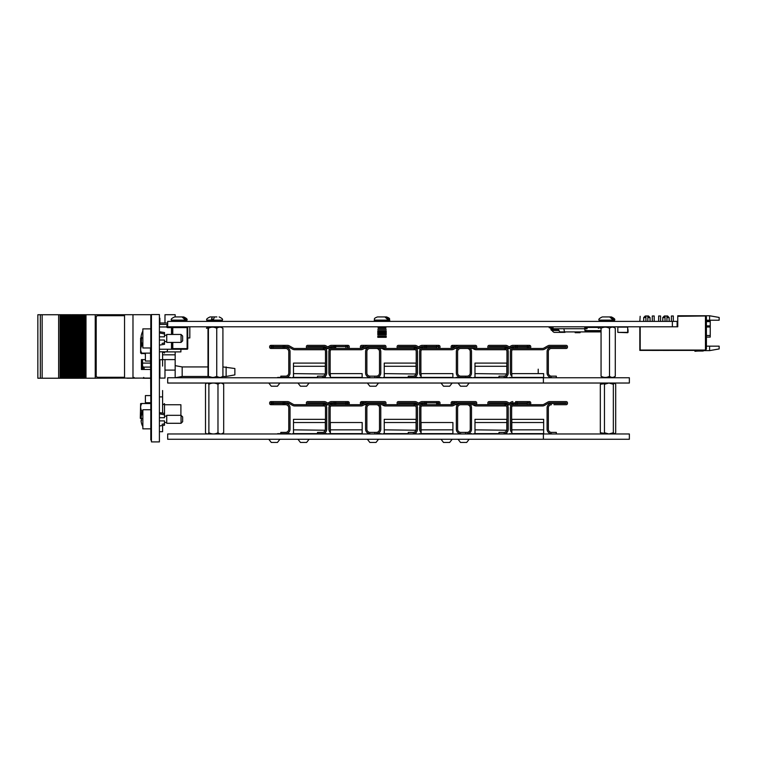 <?xml version="1.0" encoding="UTF-8"?>
<svg xmlns="http://www.w3.org/2000/svg" width="757" height="757" viewBox="0 0 757 757"><rect width="100%" height="100%" fill="white"/><g stroke="black" fill="none" stroke-linecap="round" stroke-linejoin="round"><path stroke-width="1.14" d="M672.377 326.806L677.118 326.806L677.118 321.394L167.685 321.394L167.685 326.806L672.377 326.806L672.377 321.394M706.413 321.176L710.236 321.176L710.236 337.092L706.413 337.092L710.236 337.092M709.602 350.623L709.602 346.167L719.15 346.167L719.15 348.939L709.602 350.623L703.821 350.623M703.385 350.406A1.59 1.59 0 0 1 702.43 350.718A1.59 1.59 0 0 0 703.385 350.406A1.59 1.59 0 0 1 702.43 350.718A1.59 1.59 0 0 0 703.385 350.406A1.59 1.59 0 0 1 702.43 350.718A1.59 1.59 0 0 0 702.979 350.623L702.808 350.406M706.413 316.937L705.458 315.981L705.458 350.056L706.413 349.1L706.413 316.937M709.602 315.764L709.602 320.22L719.15 320.22L719.15 317.448L709.602 315.764L677.761 315.764L677.761 316.303L704.824 315.981L678.073 316.303M709.602 320.22L706.413 320.22M704.824 315.981L705.458 315.981M677.118 326.806L677.761 326.806L677.761 316.303M705.458 350.056L640.185 350.056L640.185 326.806M709.602 346.167L706.413 346.167M665.024 321.394L665.024 315.981L667.57 315.981L669.16 317.571L666.936 317.571M665.024 317.571L662.791 317.571L662.791 321.394M645.92 321.394L645.92 315.981L648.465 315.981L650.055 317.571L647.831 317.571M645.92 317.571L643.687 317.571L643.687 321.394M671.393 321.394L671.393 315.981L673.304 315.981L673.304 321.394M658.656 321.394L658.656 315.981L660.568 315.981L660.568 321.394M652.288 321.394L652.288 315.981L654.199 315.981L654.199 321.394M639.835 321.394L640.157 316.312L639.835 321.394M639.835 326.806L639.835 350.406L704.824 350.406L640.157 350.084L640.157 326.806M663.151 350.415L669.141 350.415M702.979 350.623A1.59 1.59 0 0 1 702.43 350.718A1.59 1.59 0 0 0 702.979 350.623A1.59 1.59 0 0 1 702.43 350.718L699.08 350.718A33.431 33.431 0 0 0 694.898 350.983L694.954 351.314A33.431 33.431 0 0 1 699.25 351.04L702.751 351.04A1.59 1.59 0 0 0 704.029 350.406M694.954 351.314A33.431 33.431 0 0 1 699.25 351.04L702.751 351.04L699.25 351.04A33.431 33.431 0 0 0 694.954 351.314M702.43 350.718L699.08 350.718M655.515 350.415L651.805 350.415L655.515 350.415M656.12 350.415L653.783 350.415L656.12 350.415M658.713 350.415L651.976 350.415L658.713 350.415M652.714 350.415L658.883 350.415L652.714 350.415M653.007 350.415L657.672 350.415L653.007 350.415M653.187 350.415L654.568 350.415L653.187 350.415M656.679 350.415L651.976 350.415L656.679 350.415M710.236 321.64L706.413 321.64M601.058 331.907L564.504 331.907L563.861 328.718M598.872 331.907L599.005 331.263M559.678 331.907L564.504 331.907L559.678 331.907L558.127 328.718L553.036 328.718L553.036 326.806M587.082 328.718L585.767 328.718L585.767 327.45L587.082 327.45L587.082 328.737L585.767 328.737L587.082 328.737M584.792 328.718L553.036 328.718M623.248 326.806L626.664 326.806M623.248 326.91L626.664 326.91M627.723 332.38L627.723 327.128L617.826 327.128L617.826 332.38L627.695 332.38L627.695 327.128M627.704 332.702L617.826 332.38M628.026 329.598L628.045 332.38L628.026 329.598M580.089 332.702L575.159 332.702L580.089 332.702L575.159 331.907M580.089 331.907L580.089 332.38M600.329 331.907L584.915 331.907M550.992 329.579A1.117 1.117 0 0 0 552.09 330.468A1.117 1.117 0 0 1 550.992 329.579L550.651 327.895L549.222 327.762L549.222 326.806M550.49 326.806A1.117 1.117 0 0 1 551.588 327.696L551.929 329.39L551.588 327.696L551.929 329.39L552.563 329.513L552.733 331.443L552.09 330.468M552.563 329.513L552.903 327.601L552.563 329.513L558.515 329.513M558.978 330.468L552.563 330.468M564.959 332.38L554.077 332.38L564.959 332.38M554.077 332.38L552.733 331.443L554.077 332.38M601.058 331.263L586.06 331.263L586.06 330.307L584.792 330.307L584.792 327.128L599.345 327.128M585.767 327.45L584.792 327.45M601.058 330.629L586.06 330.629M600.396 327.45L599.781 327.45M599.024 327.45L587.082 327.45M585.104 331.263L601.058 330.951M587.082 328.424L585.767 328.424M474.98 366.293L506.821 366.293L506.821 363.105L474.98 363.105L474.98 377.431L473.901 377.431L508.221 377.752M384.244 366.293L416.076 366.293L416.076 363.105L384.244 363.105L384.244 377.431L383.402 377.431L413.568 377.402M293.498 366.293L325.34 366.293L325.34 363.105L293.498 363.105L293.498 377.431L292.666 377.431L327.071 377.752M365.281 377.752L378.017 377.752M468.753 377.431L456.017 377.431L468.753 377.431M559.168 377.752L546.431 377.752M458.856 377.431L471.592 377.431L458.856 377.431M381.093 377.431L378.017 377.431L381.093 377.752M290.357 377.431L277.62 377.431L290.357 377.431M543.394 383.033L543.394 377.752L629.36 377.752L629.36 383.033L167.685 383.033L167.685 377.752L543.394 377.752M419.302 377.431L420.116 377.431L419.302 377.752M509.792 377.431L510.53 377.431L509.792 377.752M506.821 366.293L506.821 373.911L506.821 363.105L474.98 363.105L474.98 377.431L495.485 377.752M417.807 377.431L405.071 377.431L417.807 377.431M325.34 366.293L325.34 373.911L325.34 363.105L293.498 363.105L293.498 377.431L314.335 377.752M329.38 377.752L362.972 377.752M510.53 377.752L544.122 377.752M420.116 377.752L453.708 377.752M309.102 383.033L306.613 386.221L300.444 386.221L297.955 383.033M469.17 383.033L466.681 386.221L460.511 386.221L458.032 383.033M452.166 383.033L449.677 386.221L443.507 386.221L441.019 383.033M378.509 383.033L376.03 386.221L369.861 386.221L367.372 383.033M279.929 383.033L277.44 386.221L271.271 386.221L268.782 383.033M374.829 377.431L374.829 376.163L370.05 376.163A3.179 3.179 0 0 1 366.871 372.974L366.871 351.645A3.179 3.179 0 0 1 370.05 348.457L384.698 348.457A1.277 1.277 0 0 0 385.975 347.189L385.975 346.64A1.277 1.277 0 0 0 384.698 345.362L368.053 345.362A3.179 3.179 0 0 0 366.492 345.779L362.471 348.05A3.179 3.179 0 0 1 360.909 348.457L331.443 348.457A3.179 3.179 0 0 1 329.872 348.05L325.86 345.779A3.179 3.179 0 0 0 324.289 345.362L307.645 345.362A1.277 1.277 0 0 0 306.377 346.64L306.377 347.189A1.277 1.277 0 0 0 307.645 348.457L322.293 348.457A3.179 3.179 0 0 1 325.482 351.645L325.482 372.974A3.179 3.179 0 0 1 322.293 376.163L317.514 376.163L317.514 377.431L293.527 377.402L293.527 373.608L325.302 374.005M325.302 376.267L325.302 377.402L322.823 377.402M325.34 376.229L325.34 377.431L325.34 376.229M309.414 363.105C297.88 363.105 320.959 363.105 309.414 363.105M467.06 377.431A4.457 4.457 0 0 0 471.516 372.974A4.457 4.457 0 0 1 467.06 377.431L465.574 377.431L465.574 376.163L460.795 376.163A3.179 3.179 0 0 1 457.616 372.974L457.616 351.645A3.179 3.179 0 0 1 460.795 348.457L475.443 348.457A1.277 1.277 0 0 0 476.711 347.189L476.711 346.64A1.277 1.277 0 0 0 475.443 345.362L458.799 345.362A3.179 3.179 0 0 0 457.237 345.779L453.216 348.05A3.179 3.179 0 0 1 451.645 348.457L422.188 348.457A3.179 3.179 0 0 1 420.618 348.05L416.596 345.779A3.179 3.179 0 0 0 415.035 345.362L398.39 345.362A1.277 1.277 0 0 0 397.113 346.64L397.113 347.189A1.277 1.277 0 0 0 398.39 348.457L413.038 348.457A3.179 3.179 0 0 1 416.218 351.645L416.218 372.974A3.179 3.179 0 0 1 413.038 376.163L408.26 376.163L408.26 377.431L384.272 377.402L384.272 373.608L416.047 374.005M416.047 376.267L416.076 377.431L384.244 377.431M416.076 366.293L416.076 373.911L416.076 363.105L384.244 363.105M400.16 363.105C388.625 363.105 411.704 363.105 400.16 363.105M506.963 351.645A3.179 3.179 0 0 0 503.784 348.457A3.179 3.179 0 0 1 506.963 351.645L506.963 372.974A3.179 3.179 0 0 1 503.784 376.163L499.005 376.163L499.005 377.431L475.018 377.402L475.018 373.608L506.793 374.005M506.793 376.267L506.793 377.402L504.313 377.402M506.821 376.229L506.821 377.431L506.821 376.229M490.905 363.105C479.361 363.105 502.44 363.105 490.905 363.105M330.364 373.608L330.364 377.402L362.139 377.402L362.139 373.608L330.364 373.608M421.11 373.608L421.11 377.402L452.885 377.402L452.885 373.608L421.11 373.608M538.218 369.17L538.218 373.608L538.218 369.17M511.855 373.608L511.855 377.402L543.63 377.402L543.63 373.608L511.855 373.608M349.261 347.189A1.277 1.277 0 0 1 347.983 348.457A1.277 1.277 0 0 0 349.261 347.189L349.261 346.64A1.277 1.277 0 0 0 347.983 345.362L331.339 345.362L347.501 345.362L347.501 346.64L331.339 346.64A1.911 1.911 0 0 0 330.402 346.886L329.106 347.614L330.402 346.886M335.72 345.362L335.72 346.64L334.13 346.64L335.72 346.64M349.261 346.64A1.277 1.277 0 0 0 347.983 345.362L345.911 345.362L345.911 346.64L347.501 346.64L345.911 346.64M288.512 346.886L292.533 349.157L288.512 346.886A1.911 1.911 0 0 0 287.575 346.64L270.93 346.64L287.575 346.64M294.728 349.734A4.457 4.457 0 0 1 292.533 349.157A4.457 4.457 0 0 0 294.728 349.734L324.185 349.734A4.457 4.457 0 0 0 324.81 349.687A4.457 4.457 0 0 1 324.185 349.734L294.728 349.734M327.819 348.343L326.381 349.157L327.819 348.343M330.156 372.974A3.179 3.179 0 0 0 330.364 374.119A3.179 3.179 0 0 1 330.156 372.974L330.156 351.645A3.179 3.179 0 0 1 330.818 349.687A3.179 3.179 0 0 0 330.156 351.645L330.156 372.974M334.13 347.189L333.335 347.189A4.457 4.457 0 0 0 330.402 348.286A4.457 4.457 0 0 1 333.335 347.189L335.72 347.189L334.13 347.189L334.13 348.457M335.72 347.189L335.72 348.457M347.501 347.189L347.501 348.457M328.879 372.974L328.879 351.645A4.457 4.457 0 0 1 329.541 349.308A4.457 4.457 0 0 0 328.879 351.645L328.879 372.974A4.457 4.457 0 0 0 330.364 376.295M290.035 372.974L290.035 351.645L290.035 372.974A4.457 4.457 0 0 1 285.578 377.431L280.8 377.431L280.8 376.163L285.578 376.163A3.179 3.179 0 0 0 288.758 372.974L288.758 351.645A3.179 3.179 0 0 0 285.578 348.457L270.93 348.457A1.277 1.277 0 0 1 269.653 347.189L269.653 346.64A1.277 1.277 0 0 1 270.93 345.362L271.413 346.64M269.653 346.64A1.277 1.277 0 0 1 270.93 345.362L287.575 345.362A3.179 3.179 0 0 1 289.136 345.779L293.158 348.05A3.179 3.179 0 0 0 294.728 348.457L324.185 348.457L294.728 348.457A3.179 3.179 0 0 1 293.158 348.05L289.136 345.779A3.179 3.179 0 0 0 287.575 345.362L284.783 345.362L284.783 346.64L284.783 345.362L273.003 345.362L273.003 346.64M271.413 347.189L285.578 347.189A4.457 4.457 0 0 1 290.035 351.645A4.457 4.457 0 0 0 285.578 347.189L270.93 347.189L270.93 346.64L271.413 348.457L273.003 348.457L270.93 348.457A1.277 1.277 0 0 1 269.653 347.189M280.8 376.163L285.578 376.163A3.179 3.179 0 0 0 288.758 372.974L288.758 351.645A3.179 3.179 0 0 0 285.578 348.457L271.413 348.457M283.194 347.189L284.783 347.189L283.194 347.189L283.194 348.457L284.783 348.457L283.194 348.457M273.003 347.189L273.003 348.457M284.783 347.189L284.783 348.457M325.226 348.286A3.179 3.179 0 0 0 325.756 348.05L326.522 347.614L325.756 348.05A3.179 3.179 0 0 1 325.226 348.286M329.778 345.779L327.819 346.886L329.778 345.779A3.179 3.179 0 0 1 331.339 345.362A3.179 3.179 0 0 0 329.778 345.779M332.806 377.402A4.457 4.457 0 0 0 333.335 377.431M347.983 347.189L347.501 346.64M334.13 345.362L334.13 346.64M347.983 346.64L331.339 346.64M345.911 345.362L347.501 345.362M273.003 345.362L271.413 345.362M284.783 345.362L284.783 346.64M426.465 346.64L424.876 346.64L426.465 346.64L424.876 346.64L426.465 346.64L426.465 345.362L436.657 345.362L436.657 346.64L424.876 346.64L424.876 345.362L426.465 345.362L424.876 345.362L426.465 345.362L424.876 345.362L426.465 345.362L424.876 345.362L424.876 346.64L426.465 346.64L422.084 346.64A1.911 1.911 0 0 0 421.147 346.886L419.851 347.614L421.147 346.886M379.257 346.886L379.787 347.189L379.257 346.886A1.911 1.911 0 0 0 378.32 346.64M382.039 348.457L383.279 349.157L382.039 348.457M385.464 349.734A4.457 4.457 0 0 1 383.279 349.157A4.457 4.457 0 0 0 385.464 349.734L414.931 349.734A4.457 4.457 0 0 0 415.555 349.687A4.457 4.457 0 0 1 414.931 349.734L385.464 349.734M418.555 348.343L417.126 349.157L418.555 348.343M420.892 372.974A3.179 3.179 0 0 0 421.11 374.119A3.179 3.179 0 0 1 420.892 372.974L420.892 351.645A3.179 3.179 0 0 1 421.564 349.687A3.179 3.179 0 0 0 420.892 351.645L420.892 372.974M436.657 347.189L424.081 347.189A4.457 4.457 0 0 0 421.147 348.286A4.457 4.457 0 0 1 424.081 347.189L436.657 347.189L436.657 348.457M424.876 347.189L424.876 348.457M419.624 372.974A4.457 4.457 0 0 0 421.11 376.295A4.457 4.457 0 0 1 419.624 372.974L419.624 351.645A4.457 4.457 0 0 1 420.286 349.308A4.457 4.457 0 0 0 419.624 351.645L419.624 372.974M423.551 377.402A4.457 4.457 0 0 0 424.081 377.431A4.457 4.457 0 0 1 423.551 377.402M422.084 346.64L438.729 346.64L438.729 347.189L438.729 346.64L436.657 346.64M438.246 347.189L438.246 348.457M439.997 347.189A1.277 1.277 0 0 1 438.729 348.457A1.277 1.277 0 0 0 439.997 347.189L439.997 346.64A1.277 1.277 0 0 0 438.729 345.362L438.246 346.64M439.997 346.64A1.277 1.277 0 0 0 438.729 345.362L422.084 345.362A3.179 3.179 0 0 0 420.514 345.779L418.555 346.886L420.514 345.779A3.179 3.179 0 0 1 422.084 345.362L426.465 345.362M360.398 347.189A1.277 1.277 0 0 0 361.373 348.428A1.277 1.277 0 0 1 360.398 347.189L360.398 346.64A1.277 1.277 0 0 1 361.676 345.362L363.748 345.362L363.748 346.64L361.676 346.64L363.748 346.64M360.398 346.64A1.277 1.277 0 0 1 361.676 345.362L375.529 345.362M380.78 372.974L380.78 351.645A4.457 4.457 0 0 0 379.437 348.457A4.457 4.457 0 0 1 380.78 351.645L380.78 372.974A4.457 4.457 0 0 1 376.324 377.431M374.829 376.163L376.324 376.163L374.829 376.163M379.503 372.974A3.179 3.179 0 0 1 376.324 376.163A3.179 3.179 0 0 0 379.503 372.974L379.503 351.645A3.179 3.179 0 0 0 376.324 348.457A3.179 3.179 0 0 1 379.503 351.645L379.503 372.974M362.149 348.201L362.149 347.189L363.994 347.189L361.676 347.189L361.676 346.64M375.529 347.189L373.93 347.189M366.937 348.457L364.335 348.457L366.937 348.457M362.149 347.189L361.676 347.189M381.405 346.64L382.38 347.189L381.405 346.64M385.464 348.457A3.179 3.179 0 0 1 385.001 348.428A3.179 3.179 0 0 0 385.464 348.457L414.931 348.457L385.464 348.457M415.972 348.286A3.179 3.179 0 0 0 416.501 348.05L417.268 347.614L416.501 348.05A3.179 3.179 0 0 1 415.972 348.286M436.657 345.362L438.246 345.362M373.93 345.362L363.748 345.362M470.002 346.886L470.532 347.189L470.002 346.886A1.911 1.911 0 0 0 469.056 346.64M472.784 348.457L474.014 349.157L472.784 348.457M476.21 349.734A4.457 4.457 0 0 1 474.014 349.157A4.457 4.457 0 0 0 476.21 349.734L505.676 349.734A4.457 4.457 0 0 0 506.291 349.687A4.457 4.457 0 0 1 505.676 349.734L476.21 349.734M511.637 372.974A3.179 3.179 0 0 0 511.855 374.119A3.179 3.179 0 0 1 511.637 372.974L511.637 351.645A3.179 3.179 0 0 1 512.309 349.687A3.179 3.179 0 0 0 511.637 351.645L511.637 372.974M528.992 347.189L514.826 347.189A4.457 4.457 0 0 0 511.893 348.286A4.457 4.457 0 0 1 514.826 347.189L528.992 347.189L528.992 348.457M527.402 347.189L527.402 348.457M515.621 347.189L515.621 348.457M510.369 372.974A4.457 4.457 0 0 0 511.855 376.295A4.457 4.457 0 0 1 510.369 372.974L510.369 351.645A4.457 4.457 0 0 1 511.022 349.308A4.457 4.457 0 0 0 510.369 351.645L510.369 372.974M514.287 377.402A4.457 4.457 0 0 0 514.826 377.431A4.457 4.457 0 0 1 514.287 377.402M530.742 347.189A1.277 1.277 0 0 1 529.465 348.457A1.277 1.277 0 0 0 530.742 347.189L530.742 346.64A1.277 1.277 0 0 0 529.465 345.362L512.83 345.362A3.179 3.179 0 0 0 511.259 345.779L509.3 346.886L511.259 345.779A3.179 3.179 0 0 1 512.83 345.362L517.211 345.362L517.211 346.64L512.83 346.64A1.911 1.911 0 0 0 511.883 346.886L510.597 347.614M530.742 346.64A1.277 1.277 0 0 0 529.465 345.362L528.992 346.64L517.211 346.64M515.621 345.362L517.211 345.362L515.621 345.362L517.211 345.362L515.621 345.362L515.621 346.64M517.211 345.362L527.402 345.362L527.402 346.64L528.992 346.64L527.402 346.64M529.465 347.189L529.465 346.64L512.83 346.64A1.911 1.911 0 0 0 511.883 346.886M527.402 345.362L528.992 345.362M529.465 346.64L528.992 346.64M508.004 347.614L507.237 348.05L508.004 347.614M506.707 348.286A3.179 3.179 0 0 0 507.237 348.05A3.179 3.179 0 0 1 506.707 348.286M476.21 348.457L505.676 348.457L476.21 348.457A3.179 3.179 0 0 1 475.737 348.428M472.15 346.64L473.116 347.189L472.15 346.64M471.516 372.974L471.516 351.645A4.457 4.457 0 0 0 470.182 348.457A4.457 4.457 0 0 1 471.516 351.645L471.516 372.974M465.574 376.163L467.06 376.163L465.574 376.163M470.248 372.974A3.179 3.179 0 0 1 467.06 376.163A3.179 3.179 0 0 0 470.248 372.974L470.248 351.645A3.179 3.179 0 0 0 467.06 348.457A3.179 3.179 0 0 1 470.248 351.645L470.248 372.974M466.265 345.362L452.421 345.362A1.277 1.277 0 0 0 451.144 346.64L451.144 347.189A1.277 1.277 0 0 0 452.118 348.428A1.277 1.277 0 0 1 451.144 347.189L451.144 346.64A1.277 1.277 0 0 1 452.421 345.362L452.894 346.64L454.484 346.64L452.421 346.64L455.705 346.64L452.894 346.64M452.894 348.201L452.894 347.189L454.739 347.189L452.421 347.189L452.421 346.64M466.265 347.189L464.675 347.189M457.673 348.457L455.071 348.457L457.673 348.457M452.894 347.189L452.421 347.189M509.3 348.343L507.871 349.157M464.675 345.362L452.894 345.362M454.484 345.362L454.484 346.64M322.293 377.431A4.457 4.457 0 0 0 326.75 372.974L326.75 351.645A4.457 4.457 0 0 0 322.293 347.189L307.645 347.189L307.645 346.64L324.289 346.64A1.911 1.911 0 0 1 325.226 346.886L329.248 349.157A4.457 4.457 0 0 0 331.443 349.734L360.909 349.734A4.457 4.457 0 0 0 363.095 349.157L367.117 346.886A1.911 1.911 0 0 1 368.053 346.64L384.698 346.64L384.698 347.189L370.05 347.189A4.457 4.457 0 0 0 365.593 351.645L365.593 372.974A4.457 4.457 0 0 0 370.05 377.431M408.26 377.431L413.038 377.431A4.457 4.457 0 0 0 417.495 372.974L417.495 351.645A4.457 4.457 0 0 0 413.038 347.189L398.39 347.189L398.39 346.64L415.035 346.64A1.911 1.911 0 0 1 415.972 346.886L419.993 349.157A4.457 4.457 0 0 0 422.188 349.734L451.645 349.734A4.457 4.457 0 0 0 453.84 349.157L457.862 346.886A1.911 1.911 0 0 1 458.799 346.64L475.443 346.64L475.443 347.189L460.795 347.189A4.457 4.457 0 0 0 456.339 351.645L456.339 372.974A4.457 4.457 0 0 0 460.795 377.431L465.574 377.431M503.784 377.431A4.457 4.457 0 0 0 508.24 372.974L508.24 351.645A4.457 4.457 0 0 0 503.784 347.189L489.136 347.189L489.136 346.64L505.78 346.64A1.911 1.911 0 0 1 506.717 346.886L510.738 349.157L506.717 346.886A1.911 1.911 0 0 0 505.78 346.64M489.136 348.457L503.784 348.457L489.136 348.457A1.277 1.277 0 0 1 487.858 347.189L487.858 346.64A1.277 1.277 0 0 1 489.136 345.362L505.78 345.362A3.179 3.179 0 0 1 507.341 345.779L511.363 348.05A3.179 3.179 0 0 0 512.924 348.457L542.391 348.457A3.179 3.179 0 0 0 543.961 348.05L547.973 345.779A3.179 3.179 0 0 1 549.544 345.362L552.336 345.362M565.706 348.457L566.189 348.457A1.277 1.277 0 0 0 567.457 347.189L567.457 346.64A1.277 1.277 0 0 0 566.189 345.362L564.116 345.362M556.319 377.431L556.319 376.163L551.541 376.163A3.179 3.179 0 0 1 548.352 372.974L548.352 351.645A3.179 3.179 0 0 1 551.541 348.457L552.336 348.457M547.084 351.645L547.084 372.974L547.084 351.645A4.457 4.457 0 0 1 551.541 347.189L566.189 347.189L566.189 346.64L549.544 346.64A1.911 1.911 0 0 0 548.607 346.886L544.586 349.157L548.607 346.886M542.391 349.734L512.924 349.734L542.391 349.734A4.457 4.457 0 0 0 544.586 349.157M548.352 351.645A3.179 3.179 0 0 1 551.541 348.457L566.189 348.457M489.136 347.189L489.136 346.64M512.924 349.734A4.457 4.457 0 0 1 510.738 349.157M566.189 347.189L566.189 346.64M547.084 372.974A4.457 4.457 0 0 0 551.541 377.431M548.352 372.974A3.179 3.179 0 0 0 551.541 376.163M567.457 347.189L567.457 346.64M566.189 345.362L549.544 345.362M542.391 348.457A3.179 3.179 0 0 0 543.961 348.05M512.924 348.457A3.179 3.179 0 0 1 511.363 348.05M489.136 345.362L505.78 345.362M487.858 347.189L487.858 346.64M506.963 372.974A3.179 3.179 0 0 1 503.784 376.163M508.24 372.974L508.24 351.645M474.98 422.52L506.821 422.52L506.821 419.331L474.98 419.331L474.98 433.666L473.901 433.666L508.221 433.979M384.244 422.52L416.076 422.52L416.076 419.331L384.244 419.331L384.244 433.666L383.402 433.666L417.807 433.979M293.498 422.52L325.34 422.52L325.34 419.331L293.498 419.331L293.498 433.666L292.666 433.666L326.248 433.666L325.34 433.666L325.34 432.465L325.302 433.629L322.823 433.629M365.281 433.979L378.017 433.979M456.017 433.979L468.753 433.979M546.431 433.979L559.168 433.979M468.753 433.666L471.592 433.666L468.753 433.666M378.017 433.666L381.093 433.666L378.017 433.666M277.62 433.666L290.357 433.666L277.62 433.979M543.394 439.268L629.36 439.268L629.36 433.979L167.685 433.979L167.685 439.268L543.394 439.268L543.394 433.979M328.557 433.666L329.38 433.666L328.557 433.666M419.302 433.666L420.116 433.666L419.302 433.979M509.792 433.666L510.53 433.666L509.792 433.979M506.821 422.52L506.821 430.137L506.821 419.331L474.98 419.331L474.98 433.666L495.485 433.979M416.076 422.52L416.076 430.137L416.076 419.331L384.244 419.331L384.244 433.666L405.071 433.979M327.071 433.666L314.335 433.666L327.071 433.666M329.38 433.979L362.972 433.979M510.53 433.979L544.122 433.979M420.116 433.979L453.708 433.979M279.929 439.268L277.44 442.448L271.271 442.448L268.782 439.268M309.102 439.268L306.613 442.448L300.444 442.448L297.955 439.268M378.509 439.268L376.03 442.448L369.861 442.448L367.372 439.268M469.17 439.268L466.681 442.448L460.511 442.448L458.032 439.268M452.166 439.268L449.677 442.448L443.507 442.448L441.019 439.268M317.514 433.629L293.527 433.629L293.527 429.844L325.302 430.241M325.34 422.52L325.34 430.137L325.34 419.331L293.498 419.331M325.34 432.465L325.34 433.666L293.498 433.666M309.414 419.331C297.88 419.331 320.959 419.331 309.414 419.331M408.26 433.629L384.272 433.629L384.272 429.844L416.047 430.241M416.076 432.465L416.076 433.666L416.076 432.465L416.047 433.629L413.568 433.629M400.16 419.331C388.625 419.331 411.704 419.331 400.16 419.331M499.005 433.629L475.018 433.629L475.018 429.844L506.793 430.241M506.821 432.465L506.821 433.666L506.821 432.465L506.793 433.629L504.313 433.629M490.905 419.331C479.361 419.331 502.44 419.331 490.905 419.331M362.139 429.844L330.364 429.844L330.364 433.629L362.139 433.629L362.139 429.844M330.336 433.666L330.336 422.52L362.177 422.52L362.177 433.666M452.885 429.844L421.11 429.844L421.11 433.629L452.885 433.629L452.885 429.844M421.072 433.666L421.072 422.52L452.913 422.52L452.913 433.666M543.63 429.844L511.855 429.844L511.855 433.629L543.63 433.629L543.63 429.844M543.658 422.52L511.817 422.52L511.817 419.331L543.658 419.331L543.658 433.666M511.817 422.52L511.817 433.666M349.261 403.415A1.277 1.277 0 0 1 347.983 404.692A1.277 1.277 0 0 0 349.261 403.415L349.261 402.866A1.277 1.277 0 0 0 347.983 401.598L331.339 401.598L334.13 401.598L334.13 402.866L334.13 401.598L347.501 401.598L347.501 402.866L331.339 402.866A1.911 1.911 0 0 0 330.402 403.112L329.106 403.841L330.402 403.112M345.911 401.598L347.501 401.598L347.501 402.866L345.911 402.866L347.501 402.866L345.911 402.866L347.501 402.866L345.911 402.866L345.911 401.598L347.983 401.598A1.277 1.277 0 0 1 349.261 402.866M288.512 403.112L292.533 405.383L288.512 403.112A1.911 1.911 0 0 0 287.575 402.866L270.93 402.866L287.575 402.866M294.728 405.96A4.457 4.457 0 0 1 292.533 405.383A4.457 4.457 0 0 0 294.728 405.96L324.185 405.96A4.457 4.457 0 0 0 324.81 405.922A4.457 4.457 0 0 1 324.185 405.96L294.728 405.96M327.819 404.579L326.381 405.383L327.819 404.579M330.156 429.2A3.179 3.179 0 0 0 330.336 430.26A3.179 3.179 0 0 1 330.156 429.2L330.156 407.872A3.179 3.179 0 0 1 330.818 405.922A3.179 3.179 0 0 0 330.156 407.872L330.156 429.2M347.983 403.415L333.335 403.415A4.457 4.457 0 0 0 330.402 404.512A4.457 4.457 0 0 1 333.335 403.415L347.501 403.415L347.501 404.692L347.501 403.415L348.258 403.14L345.911 402.866M335.72 403.415L334.13 403.415L334.13 404.692L334.13 403.415L335.72 403.415L335.72 404.692M345.911 403.415L347.501 403.415L345.911 403.415L345.911 404.692M328.879 429.2L328.879 407.872A4.457 4.457 0 0 1 329.541 405.534A4.457 4.457 0 0 0 328.879 407.872L328.879 429.2A4.457 4.457 0 0 0 330.336 432.502M285.578 433.666A4.457 4.457 0 0 0 290.035 429.2A4.457 4.457 0 0 1 285.578 433.666L280.8 433.666L280.8 432.389L285.578 432.389A3.179 3.179 0 0 0 288.758 429.2L288.758 407.872A3.179 3.179 0 0 0 285.578 404.692L270.93 404.692A1.277 1.277 0 0 1 269.653 403.415L269.653 402.866A1.277 1.277 0 0 1 270.93 401.598L271.413 402.866L271.413 401.598L273.003 401.598L273.003 402.866M269.653 402.866A1.277 1.277 0 0 1 270.93 401.598L287.575 401.598A3.179 3.179 0 0 1 289.136 402.005L293.158 404.276A3.179 3.179 0 0 0 294.728 404.692L324.185 404.692L294.728 404.692A3.179 3.179 0 0 1 293.158 404.276L289.136 402.005A3.179 3.179 0 0 0 287.575 401.598L271.413 401.598L271.413 402.866M284.783 403.415L284.783 404.692L271.413 404.692L271.413 403.415L285.578 403.415A4.457 4.457 0 0 1 290.035 407.872L290.035 429.2L290.035 407.872A4.457 4.457 0 0 0 285.578 403.415L270.93 403.415L270.93 402.866M280.8 432.389L285.578 432.389A3.179 3.179 0 0 0 288.758 429.2L288.758 407.872A3.179 3.179 0 0 0 285.578 404.692L284.783 404.692M270.93 403.415L271.413 403.415L270.93 404.692A1.277 1.277 0 0 1 269.653 403.415M273.003 403.415L273.003 404.692L271.413 404.692L273.003 404.692M325.226 404.512A3.179 3.179 0 0 0 325.756 404.276L326.522 403.841L325.756 404.276A3.179 3.179 0 0 1 325.226 404.512M329.778 402.005L327.819 403.112L329.778 402.005A3.179 3.179 0 0 1 331.339 401.598A3.179 3.179 0 0 0 329.778 402.005M334.13 401.598L334.13 402.866L334.13 401.598M347.983 402.866L331.339 402.866M273.003 401.598L271.413 401.598M284.783 401.598L284.783 402.866M439.997 403.415A1.277 1.277 0 0 1 438.729 404.692A1.277 1.277 0 0 0 439.997 403.415L439.997 402.866A1.277 1.277 0 0 0 438.729 401.598L422.084 401.598L438.246 401.598L438.246 402.866L422.084 402.866A1.911 1.911 0 0 0 421.147 403.112L419.851 403.841L421.147 403.112A1.911 1.911 0 0 1 422.084 402.866L438.246 402.866M426.465 401.598L426.465 402.866L424.876 402.866L426.465 402.866M439.997 402.866A1.277 1.277 0 0 0 438.729 401.598L436.657 401.598L436.657 402.866M420.892 429.2A3.179 3.179 0 0 0 421.072 430.26A3.179 3.179 0 0 1 420.892 429.2L420.892 407.872A3.179 3.179 0 0 1 421.564 405.922A3.179 3.179 0 0 0 420.892 407.872L420.892 429.2M424.876 403.415L424.081 403.415A4.457 4.457 0 0 0 421.147 404.512A4.457 4.457 0 0 1 424.081 403.415L426.465 403.415L424.876 403.415L424.876 404.692M436.657 403.415L438.246 403.415L436.657 403.415L436.657 404.692M426.465 403.415L426.465 404.692M419.624 429.2L419.624 407.872A4.457 4.457 0 0 1 420.286 405.534A4.457 4.457 0 0 0 419.624 407.872L419.624 429.2A4.457 4.457 0 0 0 421.072 432.502M438.246 403.415L438.246 404.692M380.78 429.2A4.457 4.457 0 0 1 376.324 433.666A4.457 4.457 0 0 0 380.78 429.2L380.78 407.872A4.457 4.457 0 0 0 379.437 404.692A4.457 4.457 0 0 1 380.78 407.872L380.78 429.2M374.829 433.666L374.829 432.389L376.324 432.389L370.05 432.389A3.179 3.179 0 0 1 366.871 429.2L366.871 407.872A3.179 3.179 0 0 1 370.05 404.692L384.698 404.692A1.277 1.277 0 0 0 385.975 403.415L385.975 402.866A1.277 1.277 0 0 0 384.698 401.598L368.053 401.598A3.179 3.179 0 0 0 366.492 402.005L362.471 404.276A3.179 3.179 0 0 1 360.909 404.692L331.443 404.692A3.179 3.179 0 0 1 329.872 404.276L325.86 402.005A3.179 3.179 0 0 0 324.289 401.598L307.645 401.598A1.277 1.277 0 0 0 306.377 402.866L306.377 403.415A1.277 1.277 0 0 0 307.645 404.692L322.293 404.692A3.179 3.179 0 0 1 325.482 407.872L325.482 429.2A3.179 3.179 0 0 1 322.293 432.389L317.514 432.389L317.514 433.666L322.293 433.666A4.457 4.457 0 0 0 326.75 429.2L326.75 407.872A4.457 4.457 0 0 0 322.293 403.415L307.645 403.415L307.645 402.866L324.289 402.866A1.911 1.911 0 0 1 325.226 403.112L329.248 405.383A4.457 4.457 0 0 0 331.443 405.96L360.909 405.96A4.457 4.457 0 0 0 363.095 405.383L367.117 403.112A1.911 1.911 0 0 1 368.053 402.866L384.698 402.866L384.698 403.415L370.05 403.415A4.457 4.457 0 0 0 365.593 407.872L365.593 429.2A4.457 4.457 0 0 0 370.05 433.666M379.503 429.2A3.179 3.179 0 0 1 376.324 432.389A3.179 3.179 0 0 0 379.503 429.2L379.503 407.872A3.179 3.179 0 0 0 376.324 404.692A3.179 3.179 0 0 1 379.503 407.872L379.503 429.2M375.529 401.598L361.676 401.598A1.277 1.277 0 0 0 360.398 402.866L360.398 403.415A1.277 1.277 0 0 0 361.373 404.654A1.277 1.277 0 0 1 360.398 403.415L360.398 402.866A1.277 1.277 0 0 1 361.676 401.598L363.748 401.598L362.149 401.598L363.748 401.598L362.149 401.598L362.149 402.866L363.748 402.866L361.676 402.866L364.969 402.866L362.149 402.866M363.748 403.415L361.401 403.14L362.149 403.415L362.149 404.437L362.149 403.415L363.748 403.557M375.529 403.415L373.93 403.415M366.937 404.692L364.335 404.692L366.937 404.692M362.149 403.415L362.149 404.437M381.405 402.866L382.38 403.415L381.405 402.866M385.464 404.692A3.179 3.179 0 0 1 385.001 404.654A3.179 3.179 0 0 0 385.464 404.692L414.931 404.692L385.464 404.692M415.972 404.512A3.179 3.179 0 0 0 416.501 404.276L417.268 403.841L416.501 404.276A3.179 3.179 0 0 1 415.972 404.512M420.514 402.005L418.555 403.112L420.514 402.005A3.179 3.179 0 0 1 422.084 401.598A3.179 3.179 0 0 0 420.514 402.005M438.729 403.415L438.729 402.866M418.555 404.579L417.126 405.383A4.457 4.457 0 0 1 416.833 405.534A4.457 4.457 0 0 0 417.126 405.383L418.555 404.579M414.931 405.96A4.457 4.457 0 0 0 415.555 405.922A4.457 4.457 0 0 1 414.931 405.96L385.464 405.96A4.457 4.457 0 0 1 383.279 405.383L382.039 404.692L383.279 405.383A4.457 4.457 0 0 0 385.464 405.96L414.931 405.96M379.257 403.112L379.787 403.415L379.257 403.112A1.911 1.911 0 0 0 378.32 402.866M424.876 401.598L424.876 402.866M436.657 401.598L438.246 401.598M373.93 401.598L362.149 401.598M363.748 401.598L363.748 402.866M515.621 402.866L515.621 401.598L527.402 401.598L527.402 402.866L512.83 402.866A1.911 1.911 0 0 0 511.883 403.112L510.597 403.841M469.056 402.866A1.911 1.911 0 0 1 470.002 403.112L470.532 403.415L470.002 403.112A1.911 1.911 0 0 0 469.056 402.866M472.784 404.692L474.014 405.383L472.784 404.692M476.21 405.96A4.457 4.457 0 0 1 474.014 405.383A4.457 4.457 0 0 0 476.21 405.96L505.676 405.96A4.457 4.457 0 0 0 506.291 405.922A4.457 4.457 0 0 1 505.676 405.96L476.21 405.96M511.637 429.2A3.179 3.179 0 0 0 511.817 430.26A3.179 3.179 0 0 1 511.637 429.2L511.637 407.872A3.179 3.179 0 0 1 512.309 405.922A3.179 3.179 0 0 0 511.637 407.872L511.637 429.2M527.402 403.415L514.826 403.415A4.457 4.457 0 0 0 511.893 404.512A4.457 4.457 0 0 1 514.826 403.415L527.402 403.415L527.402 404.692M515.621 403.415L515.621 404.692M510.369 429.2A4.457 4.457 0 0 0 511.817 432.502A4.457 4.457 0 0 1 510.369 429.2L510.369 407.872A4.457 4.457 0 0 1 511.022 405.534A4.457 4.457 0 0 0 510.369 407.872L510.369 429.2M528.992 403.415L528.992 404.692M515.621 401.598L529.465 401.598A1.277 1.277 0 0 1 530.742 402.866L530.742 403.415A1.277 1.277 0 0 1 529.465 404.692A1.277 1.277 0 0 0 530.742 403.415L530.742 402.866A1.277 1.277 0 0 0 529.465 401.598L528.992 402.866L527.402 402.866M471.516 429.2A4.457 4.457 0 0 1 467.06 433.666A4.457 4.457 0 0 0 471.516 429.2L471.516 407.872A4.457 4.457 0 0 0 470.182 404.692A4.457 4.457 0 0 1 471.516 407.872L471.516 429.2M465.574 433.666L465.574 432.389L467.06 432.389L460.795 432.389A3.179 3.179 0 0 1 457.616 429.2L457.616 407.872A3.179 3.179 0 0 1 460.795 404.692L475.443 404.692A1.277 1.277 0 0 0 476.711 403.415L476.711 402.866A1.277 1.277 0 0 0 475.443 401.598L458.799 401.598A3.179 3.179 0 0 0 457.237 402.005L453.216 404.276A3.179 3.179 0 0 1 451.645 404.692L422.188 404.692A3.179 3.179 0 0 1 420.618 404.276L416.596 402.005A3.179 3.179 0 0 0 415.035 401.598L398.39 401.598A1.277 1.277 0 0 0 397.113 402.866L397.113 403.415A1.277 1.277 0 0 0 398.39 404.692L413.038 404.692A3.179 3.179 0 0 1 416.218 407.872L416.218 429.2A3.179 3.179 0 0 1 413.038 432.389L408.26 432.389L408.26 433.666M470.248 429.2A3.179 3.179 0 0 1 467.06 432.389A3.179 3.179 0 0 0 470.248 429.2L470.248 407.872A3.179 3.179 0 0 0 467.06 404.692A3.179 3.179 0 0 1 470.248 407.872L470.248 429.2M466.265 401.598L452.421 401.598A1.277 1.277 0 0 0 451.144 402.866L451.144 403.415A1.277 1.277 0 0 0 452.118 404.654A1.277 1.277 0 0 1 451.144 403.415L451.144 402.866A1.277 1.277 0 0 1 452.421 401.598L452.894 402.866L454.484 402.866L452.421 402.866L455.705 402.866L452.894 402.866M452.894 404.437L452.894 403.415L454.739 403.415L452.421 403.415L452.421 402.866M466.265 403.415L464.675 403.415M457.673 404.692L455.071 404.692L457.673 404.692M452.894 403.415L452.421 403.415M472.15 402.866L473.116 403.415L472.15 402.866M476.21 404.692A3.179 3.179 0 0 1 475.737 404.654A3.179 3.179 0 0 0 476.21 404.692L505.676 404.692L476.21 404.692M506.707 404.512A3.179 3.179 0 0 0 507.237 404.276L508.004 403.841L507.237 404.276A3.179 3.179 0 0 1 506.707 404.512M511.259 402.005L509.3 403.112L511.259 402.005A3.179 3.179 0 0 1 512.83 401.598A3.179 3.179 0 0 0 511.259 402.005M529.465 403.415L528.992 402.866M509.3 404.579L507.871 405.383M529.465 402.866L512.83 402.866A1.911 1.911 0 0 0 511.883 403.112M527.402 401.598L528.992 401.598M464.675 401.598L454.484 401.598L454.484 402.866M454.484 401.598L452.894 401.598M413.038 433.666A4.457 4.457 0 0 0 417.495 429.2L417.495 407.872A4.457 4.457 0 0 0 413.038 403.415L398.39 403.415L398.39 402.866L415.035 402.866A1.911 1.911 0 0 1 415.972 403.112L419.993 405.383A4.457 4.457 0 0 0 422.188 405.96L451.645 405.96A4.457 4.457 0 0 0 453.84 405.383L457.862 403.112A1.911 1.911 0 0 1 458.799 402.866L475.443 402.866L475.443 403.415L460.795 403.415A4.457 4.457 0 0 0 456.339 407.872L456.339 429.2A4.457 4.457 0 0 0 460.795 433.666M548.352 407.872A3.179 3.179 0 0 1 551.541 404.692A3.179 3.179 0 0 0 548.352 407.872L548.352 429.2A3.179 3.179 0 0 0 551.541 432.389A3.179 3.179 0 0 1 548.352 429.2A3.179 3.179 0 0 0 551.541 432.389L556.319 432.389L556.319 433.666M506.963 407.872A3.179 3.179 0 0 0 503.784 404.692A3.179 3.179 0 0 1 506.963 407.872L506.963 429.2A3.179 3.179 0 0 1 503.784 432.389A3.179 3.179 0 0 0 506.963 429.2A3.179 3.179 0 0 1 503.784 432.389L499.005 432.389L499.005 433.666M503.784 433.666A4.457 4.457 0 0 0 508.24 429.2L508.24 407.872A4.457 4.457 0 0 0 503.784 403.415L489.136 403.415L489.136 402.866L505.78 402.866A1.911 1.911 0 0 1 506.717 403.112L510.738 405.383L506.717 403.112A1.911 1.911 0 0 0 505.78 402.866M489.136 404.692L503.784 404.692L489.136 404.692A1.277 1.277 0 0 1 487.858 403.415L487.858 402.866A1.277 1.277 0 0 1 489.136 401.598L505.78 401.598A3.179 3.179 0 0 1 507.341 402.005L511.363 404.276A3.179 3.179 0 0 0 512.924 404.692L542.391 404.692A3.179 3.179 0 0 0 543.961 404.276A3.179 3.179 0 0 1 542.391 404.692M564.116 404.692L566.189 404.692A1.277 1.277 0 0 0 567.457 403.415L567.457 402.866A1.277 1.277 0 0 0 566.189 401.598L564.116 401.598M552.336 401.598L549.544 401.598A3.179 3.179 0 0 0 547.973 402.005L543.961 404.276M566.189 404.692L553.925 404.692M547.084 407.872L547.084 429.2L547.084 407.872A4.457 4.457 0 0 1 551.541 403.415L566.189 403.415L566.189 402.866L549.544 402.866A1.911 1.911 0 0 0 548.607 403.112L544.586 405.383L548.607 403.112M542.391 405.96L512.924 405.96L542.391 405.96A4.457 4.457 0 0 0 544.586 405.383M566.189 401.598L549.544 401.598M489.136 403.415L489.136 402.866M512.924 405.96A4.457 4.457 0 0 1 510.738 405.383M566.189 403.415L566.189 402.866M547.084 429.2A4.457 4.457 0 0 0 551.541 433.666M567.457 403.415L567.457 402.866M512.924 404.692A3.179 3.179 0 0 1 511.363 404.276M489.136 401.598L505.78 401.598M487.858 403.415L487.858 402.866M600.206 327.289L598.371 328.283L598.957 327.516L601.058 328.283C603.849 326.778 606.669 326.778 609.508 328.283C611.419 326.778 613.34 326.778 615.28 328.283L613.993 326.806M606.83 377.27L610.757 377.043M613.444 377.27L615.28 376.276L615.28 328.283M615.28 376.276C613.369 377.781 611.448 377.781 609.508 376.276L609.508 328.283M609.508 376.276C606.717 377.781 603.897 377.781 601.058 376.276L601.058 328.283M606.83 383.326L600.32 384.272L600.32 432.749L606.83 433.695M613.34 432.749L614.514 433.979L615.696 432.749L615.696 384.272L614.514 383.033L613.34 384.272L608.902 383.033L604.464 384.272L604.464 432.749L608.902 433.979L613.34 432.749L613.34 384.272M221.318 377.147L222.918 376.276C220.874 377.781 218.811 377.781 216.739 376.276C213.985 377.781 211.212 377.781 208.421 376.276L208.421 328.283C211.165 326.778 213.938 326.778 216.739 328.283C218.773 326.778 220.836 326.778 222.918 328.283L221.318 327.412M216.739 376.276L216.739 328.283M222.918 376.276L222.918 328.283M221.564 433.893L223.684 432.749L223.684 384.272L221.564 383.127M223.684 432.749C221.801 434.357 219.899 434.357 217.978 432.749L217.978 384.272C219.871 382.663 221.773 382.663 223.684 384.272M217.978 432.749C214.979 434.357 211.951 434.357 208.885 432.749C207.768 434.357 206.642 434.357 205.497 432.749L205.497 384.272C206.623 382.663 207.749 382.663 208.885 384.272C211.894 382.663 214.922 382.663 217.978 384.272M208.885 432.749L208.885 384.272M216.398 376.447L219.634 377.431M218.395 327.251L216.398 328.112M210.787 327.251L208.005 328.283L207.711 327.592M207.427 326.806L206.462 328.283L211.004 327.308M214.874 327.497L218.659 327.308M212.32 377.431L208.005 376.276L208.005 328.283M211.619 383.25L208.09 383.402M208.09 433.619L211.619 433.77M219.7 383.25L215.849 383.402M215.849 433.619L219.7 433.77M151.447 314.552L151.447 441.908L159.405 441.908L159.405 314.552L151.447 314.552M150.813 402.506L150.492 349.005M151.447 439.997L150.813 439.997L150.813 316.464L151.447 316.464M150.492 362.461L150.813 359.253M150.813 315.508L150.813 316.464L150.813 315.508M159.405 318.214L159.888 318.214L159.888 322.984L167.685 322.984M159.888 359.736L159.888 363.105L159.405 363.105L159.888 363.105L159.888 378.074L164.979 378.074L164.979 359.603M159.888 373.93L159.405 373.93M142.95 363.105L150.492 363.105L142.95 363.105C147.539 363.105 147.539 363.105 142.95 363.105M164.979 370.107L175.17 370.107L164.979 370.107M162.594 359.603L175.17 359.603L175.17 377.752L175.17 351.891L175.17 354.825L162.594 354.825M175.17 316.937L175.17 314.713L164.979 314.713L164.979 322.984M132.986 378.074L132.986 314.713L124.545 314.713L124.545 378.074L150.492 378.074M145.401 359.603L141.417 359.603L141.417 369.473L150.492 369.473M132.986 314.713L151.447 314.713M187.745 337.953L189.818 337.953L189.818 326.806M166.531 354.825L175.17 354.825M159.888 322.984L159.888 324.422M226.116 366.927L226.116 376.475L234.869 374.885L234.869 368.517L222.918 366.927M208.402 376.475L182.172 376.475L182.172 366.927L175.17 365.65M159.888 378.074L164.979 378.074M81.917 314.742L81.898 378.226L81.917 314.742L81.898 378.226L82.996 378.226L82.996 314.742L82.712 378.226L82.702 314.742L80.166 314.742L80.166 378.226L79.381 378.226L79.381 314.742L80.166 314.742M82.996 314.742L83.932 314.742L83.932 378.226L82.996 378.226M126.996 378.074L83.932 378.226M84.462 378.226L84.462 314.742L83.932 314.742M84.462 314.742L85.248 314.742L85.248 378.226M85.399 378.226L85.248 314.742M85.399 314.742L95.24 314.742L95.24 378.226M95.297 378.226L95.24 314.742M124.545 314.742L95.297 314.742M126.996 378.226L142.534 378.074M132.399 378.074L135.891 378.074M142.95 366.388L142.922 369.473M63.645 378.226L64.137 378.226L64.118 314.742L64.137 378.226L64.922 378.226L64.922 314.742L64.922 378.226L66.152 378.226L66.152 314.742L63.607 314.742L63.607 378.226L63.645 314.742M66.152 378.226L66.654 378.226L66.682 314.742L66.654 378.226L66.673 314.742L66.152 314.742M66.682 378.226L67.458 378.226L67.458 314.742L67.458 378.226L68.688 378.226L68.688 314.742L66.682 314.742M68.726 378.226L68.688 314.742L70.004 314.742L70.013 378.226L70.004 314.742L71.234 314.742L71.234 378.226L71.735 314.742L71.735 378.226L68.726 378.226M69.218 378.226L69.218 314.742M71.735 378.226L71.735 314.742M71.764 378.226L72.54 378.226L72.54 314.742L72.54 378.226L73.77 378.226L73.77 314.742L71.754 314.742L71.764 378.226M73.77 378.226L74.281 378.226L74.3 314.742L74.281 378.226L74.3 314.742L73.77 314.742M74.3 378.226L75.085 378.226L75.085 314.742L75.085 378.226L76.315 378.226L76.315 314.742L74.3 314.742M76.315 378.226L76.817 378.226L76.845 314.742L76.817 378.226L76.845 314.742L76.315 314.742M76.845 378.226L77.621 378.226L77.621 314.742L77.621 378.226L78.851 378.226L78.851 314.742L76.845 314.742M78.889 378.226L79.362 314.742L78.889 378.226M80.176 314.742L80.166 378.226M81.898 378.226L80.176 378.226M81.425 378.226L81.396 314.742L81.425 378.226M63.607 378.226L62.661 378.226L62.661 314.742L63.607 314.742M62.661 314.742L62.661 378.226M62.377 378.226L61.591 378.226L61.591 314.742L62.377 314.742M61.591 378.226L61.071 378.226L61.071 314.742L61.591 314.742M37.85 314.742L37.85 378.226L37.85 314.742L61.071 314.742M58.639 314.742L58.639 378.226L61.071 378.226M42.146 314.742L42.146 378.226L58.639 378.226M37.85 378.226L42.146 378.226M150.492 367.088L142.969 367.088M142.969 378.226L150.492 378.226M144.142 369.473L144.142 367.088M97.833 377.27L124.47 377.27A1.59 1.59 -90 0 0 124.545 377.27M124.545 315.697A1.59 1.59 -90 0 0 124.47 315.697L97.785 315.697A1.59 1.59 -90 0 0 96.196 317.287L96.196 375.68A1.59 1.59 -90 0 0 97.785 377.27L124.47 377.27M171.508 334.452L171.508 326.967L167.685 326.967L167.685 327.601A1.277 1.277 0 0 1 166.587 326.967L166.72 326.333L166.587 326.967L159.405 326.967M172.785 342.41L172.785 348.617L187.111 348.617L187.111 327.601L187.745 327.601A0.634 0.634 0 0 0 187.111 326.967L171.508 326.967L187.111 326.967A0.634 0.634 0 0 1 187.745 327.601L187.745 348.617A0.634 0.634 0 0 1 187.111 349.251L172.785 349.251L172.785 348.617L171.508 349.251L172.464 349.251M178.832 326.967C186.913 326.967 186.913 326.967 178.832 326.967C170.751 326.967 170.751 326.967 178.832 326.967M159.405 349.251L167.685 349.251L167.051 351.806L159.405 351.806M187.111 348.617L187.745 348.617A0.634 0.634 0 0 1 187.111 349.251L187.111 348.617M167.685 327.601L172.142 327.601L172.142 334.452M172.142 342.41L172.142 348.617M172.142 327.601L172.785 327.601L172.785 334.452M187.111 327.601L172.785 327.601M167.685 349.251L172.785 349.251M167.051 324.422L167.051 326.333L167.051 324.422L159.405 324.422M167.051 325.283L166.72 326.333M142.855 338.426L142.855 347.983L150.813 347.983L150.813 328.879L142.855 328.879L142.855 338.426M159.405 331.746L164.506 332.541L164.506 333.951L159.405 332.938M159.405 336.837L164.506 336.837L164.506 333.951M162.045 343.404L164.411 342.93M159.405 340.025L164.506 340.025L164.506 344.321L159.405 345.116M142.855 331.093A15.291 15.102 90 0 0 141.057 337.092L141.502 337.168A15.254 15.064 90 0 0 141.502 339.694L141.057 339.761A15.291 15.102 90 0 0 142.855 345.769L141.777 345.76L141.275 344.766L141.445 338.786M182.655 338.426L182.655 340.82L181.055 342.41L181.055 334.452L182.655 336.042L182.655 338.426M181.055 334.452L166.729 334.452L166.729 342.41L181.055 342.41M142.855 419.302L142.855 428.85L150.813 428.85L150.813 409.755L142.855 409.755L142.855 419.302M162.594 405.061L164.506 403.632L164.506 414.817L159.405 413.814M159.405 417.713L164.506 417.713L164.506 414.817M162.045 424.28L164.411 423.806M159.405 420.892L164.506 420.892L164.506 425.197L159.405 425.992M142.855 411.969A15.291 15.102 90 0 0 141.057 417.968L141.502 418.034A15.254 15.064 90 0 0 141.502 420.57L141.057 420.637A15.291 15.102 90 0 0 142.855 426.636M182.655 419.302L182.655 421.687L181.055 423.286L181.055 415.319L182.655 416.918L182.655 419.302M181.055 415.319L166.729 415.319L166.729 423.286L181.055 423.286M145.401 403.519L145.401 395.589L150.492 395.589M180.904 415.319L180.904 404.749L164.506 404.749M162.594 413.114L162.594 390.527L162.594 396.895L159.405 396.895M159.405 431.698L162.594 431.698L162.594 425.491M145.401 353.122L145.401 361.042L150.813 361.042M180.904 351.891L164.506 351.891L180.904 351.891L180.904 349.251M159.405 359.736L162.594 359.736L162.594 351.806M162.594 364.231L162.594 359.736L162.594 364.231M162.594 366.104L162.594 359.736L162.594 366.104M141.777 352.885C140.272 352.961 140.272 353.046 141.777 353.122L150.492 353.122M141.777 353.122C140.272 350.69 140.272 348.229 141.777 345.76M140.622 353.008L140.622 338.038M141.777 338.161C140.272 338.086 140.272 338.01 141.777 337.925C140.272 338.01 140.272 338.086 141.777 338.161M140.83 353.216L145.401 353.803M141.777 353.803L141.332 353.093M140.688 338.019L141.483 337.395M141.777 418.706C140.272 418.63 140.272 418.555 141.777 418.479C140.272 418.555 140.272 418.63 141.777 418.706C140.272 418.64 140.272 418.545 141.777 418.451M141.143 417.183L141.777 410.89L142.855 410.89M141.777 410.89C140.272 408.458 140.272 405.998 141.777 403.519L150.492 403.519M141.777 403.519C140.272 403.595 140.272 403.67 141.777 403.746C140.272 403.68 140.272 403.585 141.777 403.49L145.401 403.49M140.3 418.28L140.622 403.632M164.506 351.806L164.506 353.008L162.897 351.806M182.333 316.937L174.952 316.937M183.487 316.937L175.965 316.937M184.5 319.17L185.825 319.17L184.5 319.17L182.011 316.937L174.612 316.937C171.678 318.29 170.618 319.35 171.432 320.126L172.066 321.394M185.825 319.17L183.686 316.937L176.286 316.937M216.871 316.937L214.458 316.937L213.616 319.17L211.468 319.17L212.32 316.937L210.058 316.937L214.723 316.937L212.32 316.937M387.357 319.17L388.682 319.17L387.357 319.17L384.868 316.937L377.809 316.937M388.682 319.17L386.543 316.937L379.143 316.937M386.221 336.676L377.79 336.676L386.221 336.676M386.221 337.319L377.79 337.319L386.221 337.319M386.221 336.042L377.79 336.042L386.221 336.042M386.221 334.13L377.79 334.13L386.221 334.13M386.221 334.764L377.79 334.764L386.221 334.764M386.221 332.862L377.79 332.862L386.221 332.862M386.221 333.496L377.79 333.496L386.221 333.496M386.221 331.585L377.79 331.585L386.221 331.585M386.221 332.219L377.79 332.219L386.221 332.219M386.221 330.951L377.79 330.951L386.221 330.951M386.221 329.673L377.79 329.673L386.221 329.673M385.909 328.396L378.103 328.396L385.909 328.396M385.909 327.762L378.103 327.762L385.909 327.762M385.909 327.128L378.103 327.128L385.909 327.128M612.176 319.17L613.501 319.17L612.176 319.17L609.688 316.937L602.629 316.937M613.501 319.17L611.363 316.937L603.963 316.937M706.413 325.879L710.236 325.879M710.236 326.996L706.413 326.996M706.413 335.502L710.236 335.502M345.911 347.189L345.911 348.457M283.194 345.362L283.194 346.64M426.465 347.189L426.465 348.457M517.211 347.189L517.211 348.457M335.72 401.598L335.72 402.866M283.194 403.415L283.194 404.692M283.194 401.598L283.194 402.866M517.211 401.598L517.211 402.866M517.211 403.415L517.211 404.692M85.995 378.226L85.995 314.742M142.534 369.473L142.534 359.603M65.206 378.226L65.206 314.742M66.181 378.226L66.181 314.742M67.751 378.226L67.751 314.742M70.287 378.226L70.287 314.742M72.833 378.226L72.833 314.742M73.808 378.226L73.808 314.742M75.369 378.226L75.369 314.742M76.343 378.226L76.343 314.742M77.914 378.226L77.914 314.742M80.45 378.226L80.45 314.742M60.21 378.226L60.21 314.742M60.077 378.226L60.077 314.742M40.339 314.742L40.339 378.226M40.329 314.742L40.329 378.226M171.508 349.251L171.508 342.41M145.401 402.724L150.492 402.724M174.612 316.937C171.678 318.29 170.618 319.35 171.432 320.126L186.875 320.126L186.875 320.76L171.432 320.76M206.869 320.76L206.869 320.126L222.312 320.126L222.312 320.76L206.869 320.76L207.513 321.394M374.289 320.76L374.289 320.126L389.723 320.126L389.723 320.76L374.289 320.76L374.923 321.394M599.109 320.76L599.109 320.126L614.552 320.126L614.552 320.76L599.109 320.76L599.743 321.394M669.16 317.571L669.16 321.394M664.391 315.981L662.791 317.571M650.055 317.571L650.055 321.394M645.286 315.981L643.687 317.571M666.936 315.981L666.936 321.394M647.831 315.981L647.831 321.394M599.658 326.806L598.957 327.516M208.005 366.927L182.172 366.927M226.116 376.475L222.813 376.475M182.172 376.475L175.17 377.752M143.65 377.431L144.445 378.226M134.093 377.431L133.298 378.226M164.506 341.615L166.729 341.615M164.506 335.247L166.729 335.247M164.506 413.417L159.405 412.612M164.506 422.491L166.729 422.491M164.506 416.123L166.729 416.123M186.875 320.126C187.679 319.35 186.619 318.29 183.686 316.937C186.619 318.29 187.679 319.35 186.875 320.126M186.875 320.76L186.231 321.394M222.312 320.76L221.678 321.394M222.312 320.126C223.126 319.35 222.066 318.29 219.133 316.937M206.869 320.126C206.065 319.35 207.125 318.29 210.058 316.937M389.723 320.76L389.089 321.394M389.723 320.126C388.909 319.038 391.237 318.706 386.543 316.937M374.289 320.126C375.103 319.038 372.775 318.706 377.469 316.937M614.552 320.76L613.908 321.394M614.552 320.126C615.356 319.35 614.296 318.29 611.363 316.937M599.109 320.126C598.295 319.35 599.355 318.29 602.288 316.937"/></g></svg>
